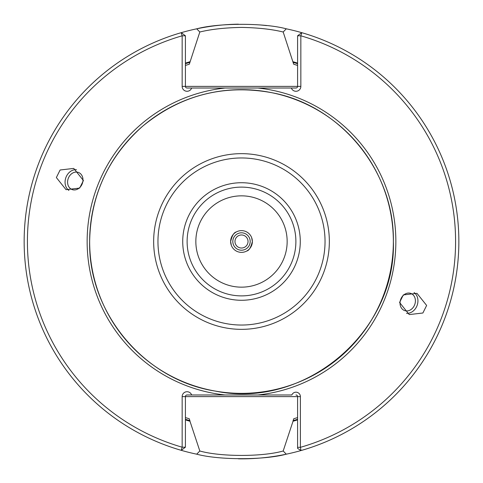 <?xml version="1.0" encoding="UTF-8"?>
<svg xmlns="http://www.w3.org/2000/svg" width="483" height="483" viewBox="0 0 483 483"><rect width="100%" height="100%" fill="white"/><g stroke="black" fill="none" stroke-linecap="round" stroke-linejoin="round"><path stroke-width="0.72" d="M244.76 235.849A6.521 6.521 0 0 1 247.151 244.76A6.521 6.521 0 0 1 238.24 247.151A6.521 6.521 0 0 1 235.849 238.24A6.521 6.521 0 0 1 244.76 235.849M245.847 233.971A8.694 8.694 0 0 1 249.029 245.847A8.694 8.694 0 0 1 237.153 249.029A8.694 8.694 0 0 1 233.971 237.153A8.694 8.694 0 0 1 245.847 233.971M230.632 241.5L231.375 245.449L230.632 241.5C232.081 235.595 233.965 232.42 236.278 231.967C233.977 232.408 232.094 235.583 230.632 241.5A10.867 10.867 0 0 1 241.5 230.632A10.867 10.867 0 0 1 252.368 241.5C250.912 247.411 249.029 250.592 246.722 251.033C249.023 250.592 250.906 247.417 252.368 241.5A10.867 10.867 0 0 1 241.5 252.368A10.867 10.867 0 0 1 230.632 241.5M415.344 301.996A9.129 7.48 -70 0 1 404.591 310.575A9.129 7.48 -70 0 1 400.087 301.996A9.129 7.48 -70 0 1 410.84 293.416A9.129 7.48 -70 0 1 415.344 301.996M406.529 313.31A11.302 9.262 110 0 0 417.861 302.255A11.302 9.262 110 0 0 414.076 292.565M426.64 305.449L422.885 313.008L409.24 314.584L399.574 302.473L403.329 294.914L416.974 293.338L426.64 305.449M82.913 181.004A9.129 7.48 110 0 1 72.16 189.584A9.129 7.48 110 0 1 67.656 181.004A9.129 7.48 110 0 1 78.409 172.425A9.129 7.48 110 0 1 82.913 181.004M76.471 169.69A11.302 9.262 -70 0 0 65.139 180.745A11.302 9.262 -70 0 0 68.924 190.435M83.426 180.527L79.671 188.086L66.026 189.662L56.36 177.551L60.115 169.992L73.76 168.416L83.426 180.527M301.754 32.669A217.35 217.35 0 0 1 301.006 450.548L297.588 448.387L297.588 396.615L300.39 396.615A4.432 4.432 0 0 0 291.841 394.985L187.042 394.985A1.63 1.63 0 0 0 185.412 396.615L185.412 447.198L181.246 450.331A217.35 217.35 0 0 1 196.708 28.817C218.823 22.828 264.183 22.822 286.292 28.817A217.35 217.35 0 0 1 301.006 450.548L300.39 447.33A214.09 214.09 0 0 0 300.849 35.802L300.849 86.385A4.89 4.89 0 0 1 291.346 88.015L295.958 88.015A1.63 1.63 0 0 0 297.588 86.385L297.588 35.802L301.754 32.669L300.849 35.802L297.588 35.802M293.694 64.233A184.796 184.796 0 0 1 297.588 65.422L293.694 64.233L283.183 32.005C271.941 29.246 258.049 27.712 241.5 27.41C224.951 27.712 211.053 29.246 199.817 32.005L189.306 64.233L185.412 65.422A184.796 184.796 0 0 1 189.306 64.233M266.538 25.599A217.35 217.35 0 0 0 260.802 25.007M238.403 24.174A217.35 217.35 0 0 0 196.708 28.817L199.817 32.005M195.844 241.5A45.656 45.656 0 0 0 241.5 287.156A45.656 45.656 0 0 0 287.156 241.5A45.656 45.656 0 0 0 241.5 195.844A45.656 45.656 0 0 0 195.844 241.5M182.725 241.5A58.775 58.775 0 0 0 241.5 300.275A58.775 58.775 0 0 0 300.275 241.5A58.775 58.775 0 0 0 241.5 182.725A58.775 58.775 0 0 0 182.725 241.5M187.114 241.5A54.386 54.386 0 0 0 241.5 295.886A54.386 54.386 0 0 0 295.886 241.5A54.386 54.386 0 0 0 241.5 187.114A54.386 54.386 0 0 0 187.114 241.5M297.588 419.89A186.999 186.999 0 0 1 293.018 421.261L283.183 450.995L286.292 454.183C264.183 460.178 218.823 460.172 196.708 454.183L199.817 450.995L189.982 421.261A186.999 186.999 0 0 1 185.412 419.89M196.708 454.183A217.35 217.35 0 0 1 181.246 450.331L182.151 447.198L182.151 396.615A4.89 4.89 0 0 1 191.654 394.985L191.546 394.985M189.982 421.261L189.306 418.767L185.412 417.578A184.796 184.796 0 0 0 189.306 418.767A184.796 184.796 0 0 1 185.412 417.578M251.625 237.551L252.368 241.5L251.625 237.551M191.654 88.015A4.89 4.89 0 0 1 182.151 86.385L182.151 35.802L181.246 32.669L185.412 35.802L185.412 86.385A1.63 1.63 0 0 0 187.042 88.015L291.346 88.015M300.39 396.615L300.39 447.33L297.588 447.33M293.694 418.767L297.588 417.578A184.796 184.796 0 0 1 293.694 418.767L293.018 421.261M185.412 63.11A186.999 186.999 0 0 1 189.982 61.739M458.85 241.5A217.35 217.35 0 0 1 238.403 458.826A217.35 217.35 0 0 0 286.292 454.183M286.292 28.817L283.183 32.005M293.018 61.739A186.999 186.999 0 0 1 297.588 63.11M199.817 450.995C220.544 456.894 262.468 456.9 283.183 450.995M182.151 396.615L297.588 396.615A1.63 1.63 0 0 0 295.958 394.985M185.412 35.802L182.151 35.802A214.09 214.09 0 0 0 182.151 447.198L185.412 447.198M182.151 86.385L300.849 86.385M325.041 241.5A83.541 83.541 0 0 0 241.5 157.959A83.541 83.541 0 0 0 157.959 241.5A83.541 83.541 0 0 0 241.5 325.041A83.541 83.541 0 0 0 325.041 241.5M153.654 241.5A87.846 87.846 0 0 1 241.5 153.654A87.846 87.846 0 0 1 329.346 241.5A87.846 87.846 0 0 1 241.5 329.346A87.846 87.846 0 0 1 153.654 241.5M89.645 241.5A151.855 151.855 0 0 1 241.5 89.645A151.855 151.855 0 0 1 393.355 241.5A151.855 151.855 0 0 1 241.5 393.355A151.855 151.855 0 0 1 89.645 241.5M185.412 63.714A186.426 186.426 0 0 1 189.982 62.337M225.138 394.985A154.355 154.355 0 0 1 225.138 88.015M257.862 88.015A154.355 154.355 0 0 1 257.862 394.985M24.15 241.5A217.35 217.35 0 0 1 181.246 32.669M293.018 62.337A186.426 186.426 0 0 1 297.588 63.714M297.588 419.286A186.426 186.426 0 0 1 293.018 420.663M189.982 420.663A186.426 186.426 0 0 1 185.412 419.286M393.361 241.5C394.647 171.483 341.119 105.729 272.297 92.79C224.034 83.921 180.89 94.994 142.871 126.021C108.277 156.746 90.532 195.241 89.639 241.5C88.238 313.183 144.508 380.145 215.388 391.103C304.465 409.656 396.326 332.443 393.361 241.5"/></g></svg>
